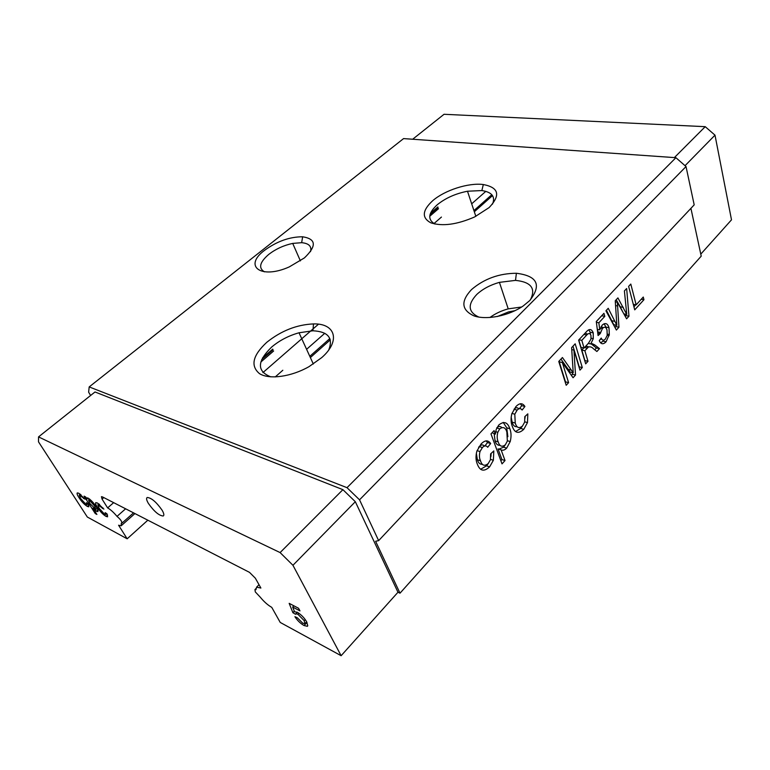 <?xml version="1.0" encoding="UTF-8"?>
<svg xmlns="http://www.w3.org/2000/svg" width="770" height="770" viewBox="0 0 770 770"><rect width="100%" height="100%" fill="white"/><g stroke="black" fill="none" stroke-linecap="round" stroke-linejoin="round"><path stroke-width="1.16" d="M471.538 289.558C460.575 301.272 461.403 310.05 474.002 315.892C486.553 320.31 509.009 315.844 523.273 305.911L529.731 300.579C541.859 285.016 537.412 275.901 516.391 273.263C499.047 273.389 484.089 278.817 471.538 289.558M530.289 300.011C536.161 288.577 531.233 282.032 515.515 280.376L499.422 282.359C490.211 284.977 482.675 288.991 476.813 294.419C467.38 304.497 468.054 312.062 478.844 317.096M264.543 250.346C243.06 266.16 260.886 279.674 289.27 266.901L304.419 257.902C316.817 245.996 316.229 238.96 302.639 236.785C289.674 236.785 276.979 241.308 264.543 250.346M310.512 251.665C311.889 246.352 308.934 243.359 301.657 242.685L292.716 243.407C283.793 245.322 275.814 248.98 268.797 254.36C259.663 262.233 258.219 268.056 264.476 271.849M38.538 436.898L280.107 552.581L292.947 565.286L341.129 655.713L280.242 622.449L271.752 607.357C267.806 605.114 263.975 601.716 260.25 597.164L255.294 591.909L254.957 589.579L255.986 589.628L256.574 587.183L260.886 588.039L255.342 578.193L249.499 572.36L102.41 496.881L101.438 496.669L102.054 499.095L107.627 507.902C110.524 509.528 113.652 512.358 117.011 516.381C120.515 519.346 122.132 521.627 121.862 523.234L121.304 523.205L121.15 525.814L118.58 525.227L127.166 538.808L87.328 517.036L38.5 441.836L38.538 436.898L95.018 391.969L342.91 489.662L355.326 501.713L397.975 592.246L400.005 593.189L701.22 256.16L690.921 208.343M328.771 349.917C333.372 337.953 328.097 331.581 312.938 330.782L299.03 332.775C288.663 335.681 279.558 340.427 271.723 347C256.988 361.313 256.689 371.275 270.819 376.857M266.805 342.284C252.685 355.384 250.24 365.827 259.461 373.614C269.154 379.841 291.243 376.848 309.107 366.597L321.725 357.607C340.956 340.86 335.383 323.265 313.486 323.92C296.816 324.642 281.252 330.753 266.805 342.284M492.473 204.175C495.582 196.716 492.049 192.173 481.866 190.556L467.486 191.23C455.417 193.636 445.301 198.179 437.139 204.859C428.13 213.174 427.398 219.585 434.935 224.07M432.644 200.758C422.201 210.47 421.594 217.823 430.815 222.828C442.394 226.563 456.985 224.609 474.589 216.967L489.123 207.582C500.798 195.234 498.864 187.553 483.319 184.53C468.487 182.548 444.714 190.209 432.644 200.758M148.389 503.407C154.096 511.492 159.044 515.688 163.221 515.996C164.318 515.322 163.943 513.388 162.085 510.183C156.358 502.05 151.401 497.815 147.205 497.487C146.088 498.18 146.483 500.154 148.389 503.407M104.682 514.341L105.625 514.581L105.115 512.637L106.953 513.754L107.608 516.795L106.029 516.4C102.91 514.466 100.09 511.511 97.559 507.536C95.836 504.947 95.239 503.31 95.788 502.637L97.511 503.031L103.892 509.114L97.838 504.851L99.176 508.354L104.682 514.341M86.009 504.408L86.895 504.629L86.356 502.695L88.117 503.772L88.829 506.804L87.357 506.429C84.363 504.571 81.601 501.684 79.079 497.767C77.337 495.177 76.731 493.551 77.27 492.906L78.867 493.272L85.075 499.21L79.252 495.072L80.629 498.556L86.009 504.408M96.885 514.437L95.259 513.561L84.065 496.14L85.691 496.987L87 499.037L87.087 497.853L88.127 498.113C91.091 500.067 93.757 502.925 96.144 506.699C97.857 509.316 98.425 510.943 97.838 511.588L96.433 511.28L92.872 508.181L96.885 514.437M304.063 625.548C300.435 623.469 297.374 620.514 294.9 616.674L297.258 617.742L302.822 623.257L304.862 623.738L304.246 620.707L297.894 614.239L295.824 613.767L295.536 614.277L292.889 612.689L289.173 603.343L298.539 608.252L299.973 610.88L292.667 607.039L294.554 611.775L297.316 612.275C301.291 614.71 304.419 617.925 306.71 621.91L307.759 625.818L307.374 626.308L304.063 625.548L306.98 622.439M700.787 254.129L731.5 219.835L715.003 135.154L705.224 126.675L444.04 114.287L412.672 139.235M107.627 507.902L113.652 502.646M262.897 372.613L318.462 324.208M433.982 223.57L441.431 217.073M617.598 305.959L618.965 327.202L616.375 330.061L605.913 310.801L608.233 308.298L616.857 325.296L615.249 300.762L617.915 297.903L626.761 314.43L624.403 290.925L626.655 288.509L628.965 316.2L626.597 318.809L617.347 302.215L617.598 305.959L615.567 305.594M584.873 350.735L587.991 361.303L585.681 363.844L578.626 340.109L585.854 332.351C589.079 328.463 591.543 328.626 593.227 332.861L593.285 338.656L590.744 343.94L592.351 343.728L594.989 345.066L599.493 348.637L596.894 351.495L593.449 348.762C592.005 347.116 590.33 346.529 588.424 347.01L584.873 350.735L581.774 350.061L584.911 360.601L587.991 361.303M515.255 423.038C516.622 427.822 519.028 428.813 522.493 426.012L524.659 422.143L524.793 416.657L527.835 413.865L527.469 422.605L523.783 429.323C518.537 434.145 514.716 433.164 512.31 426.368C510.837 422.749 510.674 418.543 511.829 413.75L515.89 406.618C519.538 402.835 522.551 402.787 524.919 406.483L522.118 410.044C520.77 408.119 519.105 408.139 517.132 410.102L514.793 414.202L515.255 423.038L512.146 422.143C513.032 425.483 514.707 427.003 517.171 426.715M480.499 460.787C481.991 465.6 484.571 466.505 488.238 463.521L490.442 459.719L490.606 453.896L493.82 450.931L493.368 460.287L489.633 466.841C484.099 471.962 480.018 471.115 477.4 464.3C475.735 460.566 475.562 456.158 476.89 451.095L481.038 444.04C484.898 440.036 488.103 439.872 490.654 443.53L487.699 447.274C486.245 445.368 484.474 445.455 482.386 447.534L480.008 451.567C479.104 455.137 479.267 458.208 480.499 460.787L477.39 459.767C478.314 462.943 480.008 464.464 482.453 464.329M90.61 395.472L88.637 392.18L89.185 386.915L347.01 487.68L359.542 499.826L378.638 540.636L375.606 541.272L400.005 593.189M501.116 449.863L505.024 460.556L502.021 463.877L490.981 433.905L494.071 430.594L495.36 434.126L496.217 429.381L498.787 424.982C503.946 420.892 507.632 422.133 509.836 428.717C511.29 432.432 511.415 436.725 510.212 441.585L506.66 448.13C504.764 450.084 502.916 450.662 501.116 449.863L498.017 448.9L501.934 459.565L505.024 460.556M562.35 362.545L568.597 382.651L566.2 385.279L558.76 361.457L562.418 357.521L573.217 372.805L571.629 347.636L575.18 343.815L582.303 367.56L579.964 370.129L573.919 350.071L575.527 375.019L573.063 377.733L562.35 362.545L559.232 361.823L565.507 381.891L568.597 382.651M609.32 334.517L606.096 341.764C603.17 344.729 600.889 344.344 599.262 340.61L601.235 338.059C602.198 340.427 603.565 340.754 605.345 339.06L607.193 335.393L607.02 330.099C606.106 326.942 604.566 326.403 602.39 328.492L600.244 333.603L598.088 335.547L596.278 321.542L603.94 313.313L604.797 316.374L598.848 322.784L599.763 329.839L602.188 325.142C605.355 322.447 607.626 323.304 609.003 327.702L609.32 334.517L607.395 334.122M643.268 297.037L643.951 299.713L634.73 309.848L628.628 286.382L630.794 284.063L636.164 304.843L643.268 297.037M147.84 520.193L127.166 538.808M341.129 655.713L397.975 592.246M378.638 540.636L694.193 204.859L686.022 166.551L359.542 499.826M347.01 487.68L675.906 157.696L686.022 166.551M89.185 386.915L403.567 138.6L675.906 157.696M292.947 565.286L355.326 501.713M280.107 552.581L342.91 489.662M705.224 126.675L674.376 157.59M715.003 135.154L685.04 165.694M491.135 453.405L490.923 456.533M488.488 463.232L486.534 465.821L489.633 466.841M486.534 465.821L480.605 469.276M486.111 440.864L487.535 442.567L490.654 443.53M487.535 442.567L484.879 445.926M484.397 446.061C482.954 444.396 481.25 444.56 479.267 446.552L482.386 447.534M479.267 446.552L478.613 447.332M476.332 453.126L477.39 459.767M501.934 459.565L500.866 460.739M492.078 432.73L495.36 434.126M503.205 422.383L506.727 427.802L509.836 428.717M506.727 427.802L507.873 436.667M505.245 444.887L503.561 447.168L506.66 448.13M503.561 447.168L498.854 449.16M501.761 427.504C500.385 426.108 498.787 426.137 496.948 427.591M494.167 433.77L495.072 440.892C495.986 444.059 497.651 445.532 500.076 445.31M499.72 428.861L497.824 432.278C496.881 435.945 496.997 439.141 498.18 441.855C499.557 446.359 501.934 447.351 505.322 444.81L507.343 441.114L506.862 432.028C505.524 427.514 503.147 426.464 499.72 428.861L496.756 427.985M495.072 440.892L498.18 441.855M525.092 416.378L525.024 418.235M522.522 425.983L520.684 428.428L523.783 429.323M520.684 428.428L515.525 431.575M520.289 403.74L521.8 405.636L524.919 406.483M521.8 405.636L519.442 408.62M518.749 408.851C517.411 407.253 515.833 407.388 514.014 409.236L517.132 410.102M511.136 417.032L512.146 422.143M560.945 359.109L570.127 372.064L573.217 372.805M572.986 346.173L579.213 366.847L582.303 367.56M571.744 349.59L573.919 350.071M572.331 372.593L572.437 374.287L575.527 375.019M572.437 374.287L571.417 375.404M588.857 329.753L590.128 332.226L593.227 332.861M590.128 332.226L590.503 334.392M588.28 343.42L590.744 343.94M591.11 343.834L596.413 347.973L599.493 348.637M596.413 347.973L594.758 349.801M588.684 346.866L585.816 346.096M585.547 346.394L588.424 347.01M583.737 347.925L581.774 350.061M587.635 334.18L585.113 333.141M578.771 339.955L580.965 347.328L584.064 348.002L588.472 343.208L590.985 339.06L590.946 335.422C589.984 333.073 588.588 332.938 586.74 335.027L581.802 340.35L584.064 348.002M578.963 339.743L581.802 340.35M603.824 340.138L603.016 341.12L606.096 341.764M603.016 341.12L600.639 342.919M600.09 339.531L601.697 338.964M603.218 327.722L601.129 326.586M600.388 328.097L602.39 328.492M598.136 329.502L597.51 331.11M597.77 333.102L600.244 333.603M601.678 315.739L604.797 316.374M601.688 315.787L596.288 321.591M596.375 322.303L598.848 322.784M597.289 329.339L599.763 329.839M604.123 323.718L605.913 327.086L609.003 327.702M605.913 327.086L606.163 328.107M615.798 325.084L615.894 326.596L618.965 327.202M615.894 326.596L615.018 327.558M606.413 310.252L613.777 324.69L616.857 325.296M616.193 299.751L620.225 306.797L623.305 307.355M620.225 306.797L623.046 312.428M623.854 313.881L626.761 314.43M625.779 314.247L625.894 315.623L628.965 316.2M625.894 315.623L625.23 316.355M615.326 301.85L617.347 302.215M641.266 299.241L643.951 299.713M635.789 304.776L633.941 306.797M633.296 304.323L636.164 304.843M117.011 516.381L125.626 508.787M275.227 376.944L282.821 370.255M306.595 349.311L324.767 333.294M471.673 203.819L485.822 191.355M88.81 505.178L87.357 506.429M79.791 497.17L79.079 497.767M84.209 498.065L83.603 498.585M80.917 494.667L80.176 495.293M95.952 512.974L95.259 513.561M88.098 498.103L87 499.037M97.906 510.01L96.433 511.28M89.253 500.057L88.54 499.903L89.878 503.513L95.875 509.432L94.517 505.851L89.253 500.057L90.003 499.412M95.191 505.274L94.517 505.851M107.579 515.034L106.029 516.4M98.3 506.891L97.559 507.536M102.978 507.911L102.352 508.46M99.59 504.427L98.83 505.091M305.267 619.619L304.246 620.707M298.866 613.218L297.894 614.239M294.313 611.188L292.889 612.689M293.851 605.798L292.667 607.039M515.101 310.637L508.45 311.937L497.295 316.547M521.637 306.999L508.219 308.866C501.27 310.772 495.168 313.659 489.903 317.519M438.496 208.718L429.737 216.274M273.629 351.005L260.838 362.044M103.796 497.584L102.054 499.095M261.733 359.561L273.052 349.801M430.074 214.455L438.082 207.553M568.299 369.436L571.398 370.168M591.899 344.411L594.989 345.066M584.478 347.549L587.25 348.146M583.91 334.44L586.74 335.027M611.765 320.744L614.845 321.34M481.866 190.556L483.319 184.53M475.85 216.351L467.486 191.23M312.938 330.782L313.486 323.92M313.323 364.017L299.03 332.775M493.368 460.287L490.548 459.372M480.008 451.567L477.053 450.623M510.212 441.585L507.449 440.738M497.824 432.278L495.659 431.633M527.469 422.605L524.745 421.825M514.793 414.202L511.935 413.403M593.285 338.656L591.139 338.213M600.436 332.38L597.607 331.803M609.109 335.672L607.222 335.287M121.496 525.506L134.923 513.561M310.368 357.559L330.311 339.83M474.32 211.769L492.521 195.59M121.997 523.109L133.547 512.859M309.81 356.327L329.849 338.531M473.925 210.585L491.809 194.704M256.574 587.183L259.018 584.728M254.957 589.579L255.871 588.655M437.861 206.918L430.497 213.251M272.734 349.128L262.512 357.935M86.991 504.543L87.982 503.686M79.252 495.072L80.301 494.186M88.54 499.903L89.541 499.047M95.875 509.432L97.126 508.344M105.721 514.495L106.722 513.619M97.838 504.851L98.916 503.917M305.016 623.575L306.662 621.823M295.824 613.767L297.268 612.246M300.387 260.886L292.716 243.407M301.657 242.685L302.639 236.785M508.219 308.866L499.422 282.359M515.515 280.376L516.391 273.263"/></g></svg>
